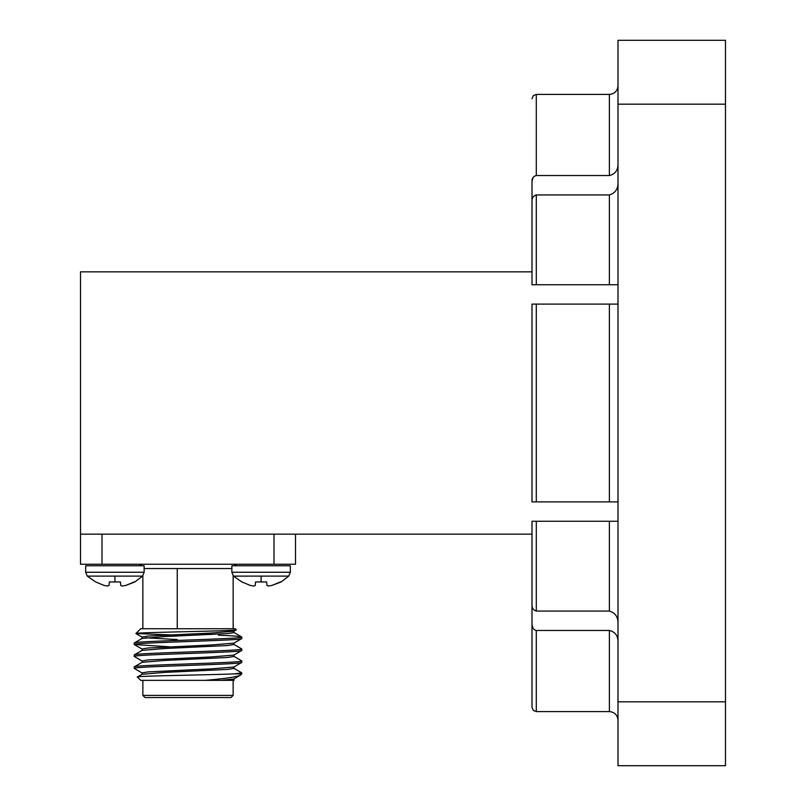 <?xml version="1.0" encoding="UTF-8"?>
<svg xmlns="http://www.w3.org/2000/svg" width="806" height="806" viewBox="0 0 806 806"><rect width="100%" height="100%" fill="white"/><g stroke="black" fill="none" stroke-linecap="round" stroke-linejoin="round"><path stroke-width="1.21" d="M609.396 304.104L536.302 304.104L536.302 501.896L618 501.896L609.396 501.896L609.396 304.104L618 304.104L609.396 304.104M536.302 501.896L532 501.896L532 304.104L536.302 304.104M609.396 521.25L532 521.25L536.302 521.25L536.302 611.069L609.396 611.069L609.396 521.25L618 521.25M536.302 711.597L609.396 711.597L609.396 630.463L536.302 630.463L536.302 711.597L533.28 710.358L532 707.295L532 521.25L536.302 521.25M618 623.622C618.172 617.053 615.31 612.872 609.396 611.069M532 604.641C531.879 607.996 533.31 610.132 536.302 611.069M536.302 284.75L532 284.75L536.302 284.75L532 284.75L532 201.359C531.869 198.014 533.31 195.868 536.302 194.931L536.302 284.75L617.598 284.75M618 182.378C618.162 188.947 615.3 193.138 609.396 194.931L536.302 194.931M609.396 175.537L609.396 94.403L536.302 94.403L536.302 175.537L609.396 175.537C615.159 174.096 618.031 170.257 618 164.001M536.302 175.537C533.391 176.282 531.96 178.237 532 181.41L532 271.854L80.509 271.854L80.509 534.146L532 534.146M609.396 630.463C615.159 631.904 618.031 635.753 618 641.999M532 181.41L533.048 177.562M536.302 630.463C533.391 629.718 531.96 627.763 532 624.59L533.038 628.418M618 765.7L618 701.814L725.491 701.814L725.491 765.7L618 765.7M725.491 701.814L725.491 104.186L618 104.186L618 701.814M618 104.186L618 40.3L725.491 40.3L725.491 104.186M231.866 572.25L290.341 572.25L290.341 565.752L231.866 565.752L231.866 572.25L233.478 576.109L288.719 576.109L281.133 581.942L271.813 585.478L280.357 581.942L271.813 585.478L268.418 586.043L271.813 585.478M253.789 586.043L250.384 585.478L241.85 581.942L250.384 585.478L253.789 586.043L255.25 585.478L255.562 581.942L266.645 581.942L266.947 585.478L268.418 586.043M233.478 576.109L241.85 581.942M125.615 585.478L134.934 581.942L142.531 576.109L114.905 576.109L114.905 581.942L120.447 581.942L120.759 585.478L122.22 586.043L125.615 585.478L134.159 581.942L125.615 585.478L122.22 586.043M107.591 586.043L104.186 585.478L95.652 581.942L104.186 585.478L107.591 586.043L109.052 585.478L109.364 581.942L114.905 581.942M231 697.543L144.999 697.543L142.853 695.397L233.156 695.397L231 697.543M138.551 564.25A4.302 4.302 0 0 1 141.816 565.752M237.448 564.25A4.302 4.302 0 0 0 234.183 565.752M236.299 629.748C240.097 631.058 133.403 632.317 135.922 633.526L140.707 628.751L235.302 628.751L236.269 629.818L233.891 631.199L211.001 633.063L148.173 636.055L142.007 637.052L142.007 638.543M233.156 628.751L233.156 575.756M142.853 628.751L142.853 575.756M233.992 666.905L233.992 668.406L227.836 669.393L165.008 672.385L142.118 674.259L137.393 677.04L140.707 680.345L205.53 680.345C226.234 678.511 237.931 676.738 240.621 675.025L233.891 678.974L220.824 680.345L234.042 680.345M240.621 675.025L241.75 673.897L241.669 672.778L233.891 668.285M137.393 677.04C133.605 675.962 210.265 674.914 234.284 673.897L241.75 673.897M142.853 680.345L142.853 695.397M233.156 680.345L233.156 695.397M169.411 646.815L134.249 644.518C130.965 642.523 245.044 640.528 241.75 638.543L241.669 636.952L233.891 632.448M142.007 650.482L142.007 648.991L148.173 647.994L211.001 645.012L233.891 643.138L241.75 638.543M134.249 644.518L134.34 642.916L142.118 638.423L165.008 636.549L227.836 633.566L233.992 632.569L233.992 631.078M134.249 643.017C130.965 641.032 245.044 639.037 241.75 637.052C241.296 636.448 233.539 635.833 218.476 635.199M234.284 673.897L241.75 672.879M142.118 673L134.249 668.406C130.965 666.411 245.044 664.416 241.75 662.431L241.669 660.839L233.891 656.336M142.007 674.37L142.007 672.879L148.173 671.882L211.001 668.899L233.891 667.025L241.75 662.431M134.249 668.406L134.34 666.804L142.118 662.31L165.008 660.436L227.836 657.454L233.992 656.457L233.992 654.966M134.249 666.905C130.965 664.92 245.044 662.925 241.75 660.94M142.118 661.051L134.249 656.457C130.965 654.472 245.044 652.477 241.75 650.482L241.669 648.89L233.891 644.397M142.007 662.431L142.007 660.94L148.173 659.943L211.001 656.95L233.891 655.087L241.75 650.482M134.249 656.457L134.34 654.865L142.118 650.371L165.008 648.498L227.836 645.505L233.992 644.518L233.992 643.017M134.249 654.966C130.965 652.981 245.044 650.976 241.75 648.991M177.249 568.552L177.249 628.751L177.249 568.552M295.5 534.146L295.5 564.25L80.509 564.25L80.509 534.146M205.53 680.345L220.824 680.345M211.132 634.554L199.596 633.556M135.922 633.526L176.464 635.148M177.249 639.571L145.614 637.798M85.668 572.25L144.143 572.25L144.143 565.752L85.668 565.752L85.668 572.25L87.28 576.109L114.905 576.109M87.28 576.109L95.652 581.942M609.396 284.75L609.396 194.931M261.104 576.109L261.104 581.942M231.866 568.552L144.143 568.552M101.999 534.146L101.999 564.25M274 564.25L274 534.146M609.396 94.403C614.615 93.899 617.487 91.028 618 85.809M609.396 711.597C614.615 712.101 617.487 714.972 618 720.191M536.302 94.403L533.28 95.642L532 98.705M290.341 572.25L288.719 576.109M233.992 678.853L233.992 680.345M134.34 644.609L142.118 649.112M135.942 633.597L142.118 637.163M144.143 572.25L142.531 576.109"/></g></svg>
